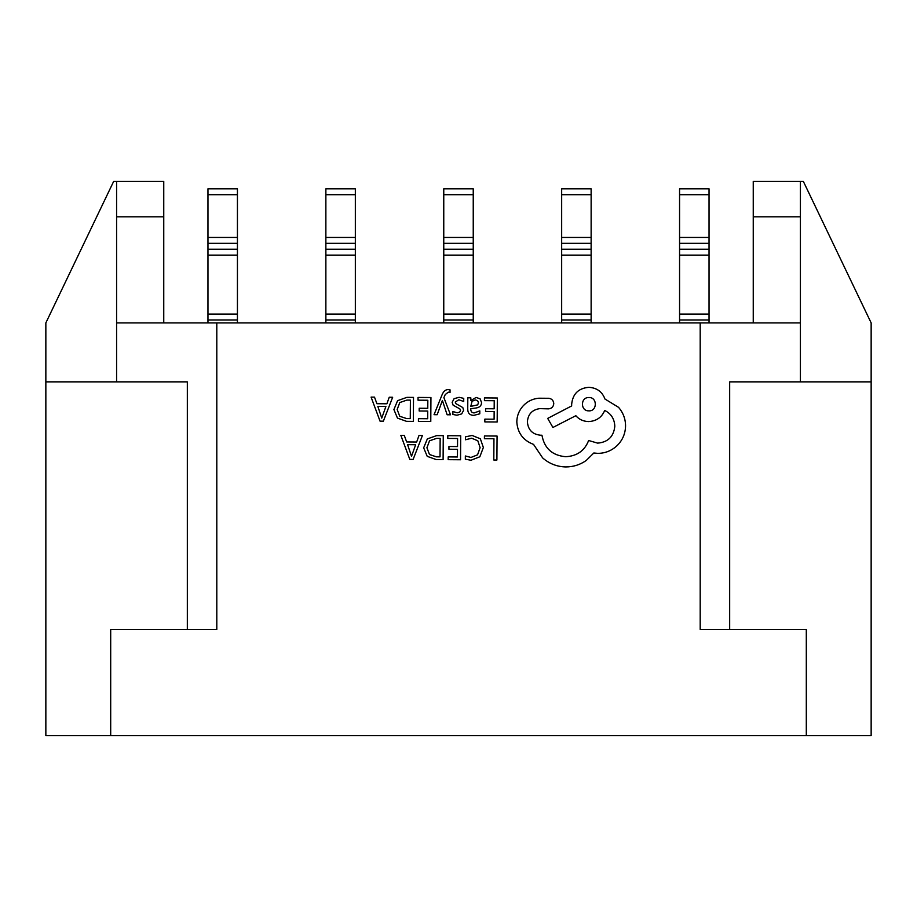 <?xml version="1.0" encoding="UTF-8"?>
<svg xmlns="http://www.w3.org/2000/svg" width="917" height="917" viewBox="0 0 917 917"><rect width="100%" height="100%" fill="white"/><g stroke="black" fill="none" stroke-linecap="round" stroke-linejoin="round"><path stroke-width="1.38" d="M800.415 381.862L800.415 322.91L116.585 322.91L116.585 381.862M216.802 322.91L216.802 629.452L110.693 629.452L110.693 735.56L45.85 735.56L45.85 322.91L113.639 181.44L163.753 181.44L163.753 322.91M110.693 735.56L871.15 735.56L871.15 322.91L803.361 181.44L800.415 181.44L800.415 216.802L753.247 216.802L753.247 322.91M116.585 322.91L116.585 181.44M187.332 629.452L187.332 381.862L45.85 381.862M700.198 322.91L700.198 629.452L806.307 629.452L806.307 735.56M753.247 216.802L753.247 181.44L800.415 181.44M729.668 629.452L729.668 381.862L871.15 381.862M800.415 322.91L800.415 216.802M163.753 216.802L116.585 216.802M679.566 194.702L709.036 194.702L709.036 188.799L679.566 188.799L679.566 322.91M709.036 194.702L709.036 322.91M679.566 319.964L709.036 319.964M679.566 249.229L709.036 249.229M679.566 237.434L709.036 237.434M561.663 194.702L591.133 194.702L591.133 188.799L561.663 188.799L561.663 322.91M591.133 194.702L591.133 322.91M561.663 319.964L591.133 319.964M561.663 249.229L591.133 249.229M561.663 237.434L591.133 237.434M443.759 194.702L473.241 194.702L473.241 188.799L443.759 188.799L443.759 322.91M473.241 194.702L473.241 322.91M443.759 319.964L473.241 319.964M443.759 249.229L473.241 249.229M443.759 237.434L473.241 237.434M325.867 194.702L355.337 194.702L355.337 188.799L325.867 188.799L325.867 322.91M355.337 194.702L355.337 322.91M325.867 319.964L355.337 319.964M325.867 249.229L355.337 249.229M325.867 237.434L355.337 237.434M207.964 194.702L237.434 194.702L237.434 188.799L207.964 188.799L207.964 322.91M237.434 194.702L237.434 322.91M207.964 319.964L237.434 319.964M207.964 249.229L237.434 249.229M207.964 237.434L237.434 237.434M484.428 435.953L484.405 438.681L493.954 438.75L493.805 460.002L496.899 460.025L497.071 436.045L484.428 435.953M472.14 435.46L465.492 436.813L465.469 439.782L471.67 438.211L477.814 440.79L480.118 447.645L477.551 454.832L470.994 457.445L465.355 455.978L465.332 459.222L471.006 460.242L479.843 456.769L483.362 447.485L480.348 438.796L472.14 435.46M447.805 435.69L447.783 438.429L457.583 438.498L457.526 446.568L448.952 446.499L448.929 449.25L457.503 449.307L457.445 456.987L448.195 456.918L448.172 459.669L460.529 459.761L460.701 435.781L447.805 435.69M443.266 435.655L436.675 435.609L427.345 438.911L423.665 447.817L427.219 456.345L436.263 459.589L443.106 459.635L443.266 435.655M440.022 456.861L440.16 438.372L436.675 438.349L429.534 440.802L426.921 447.76L429.5 454.523L436.4 456.838L440.022 456.861M400.844 435.357L409.807 459.406L413.12 459.428L422.416 435.518L419 435.483L416.65 442.028L406.667 441.96L404.259 435.38L400.844 435.357M415.653 444.734L407.607 444.676L411.515 456.345L415.653 444.734M484.451 397.909L484.428 400.649L494.229 400.718L494.171 408.787L485.597 408.718L485.574 411.469L494.148 411.527L494.103 419.207L484.841 419.138L484.818 421.9L497.174 421.98L497.346 398.001L484.451 397.909M473.883 415.355L479.786 413.808L479.809 410.885L474.181 412.914C471.865 412.902 470.719 411.492 470.742 408.707L475.82 408.031C479.614 407.526 481.517 405.681 481.54 402.483L480.095 398.826L476.141 397.451L470.88 400.465L470.811 397.818L467.808 397.795L467.739 408.81C467.704 413.154 469.756 415.332 473.883 415.355M477.677 404.867L478.491 402.701L477.631 400.695L475.35 399.904L472.083 401.279L470.753 406.414L477.677 404.867M458.787 399.778L463.715 401.474L463.738 398.368L459.096 397.325L454.098 398.654L452.15 402.345L453.124 405.176L459.898 408.925L460.54 410.518L459.612 412.18L457.239 412.799L452.895 411.527L452.883 414.45L456.93 415.241L461.687 413.911L463.635 410.266L462.798 407.549L455.99 403.709L455.233 402.07L458.787 399.778M434.05 414.679L437.168 414.702L442.395 400.454L447.129 414.771L450.488 414.793L443.897 397.657L445.238 394.562L448.333 392.167L450.029 392.522L450.052 389.851L448.115 389.587C445.49 389.576 443.438 391.387 441.971 395.021L434.05 414.679M418.049 397.439L418.026 400.179L427.826 400.248L427.769 408.306L419.195 408.248L419.172 410.999L427.746 411.057L427.689 418.737L418.439 418.668L418.416 421.419L430.772 421.511L430.944 397.531L418.049 397.439M413.51 397.405L406.919 397.359L397.588 400.66L393.909 409.567L397.462 418.095L406.506 421.339L413.349 421.384L413.51 397.405M410.266 418.611L410.403 400.121L406.919 400.099L399.778 402.552L397.164 409.509L399.743 416.272L406.644 418.576L410.266 418.611M371.087 397.107L380.051 421.155L383.363 421.178L392.659 397.267L389.244 397.233L386.894 403.778L376.91 403.709L374.503 397.13L371.087 397.107M385.897 406.483L377.838 406.426L381.759 418.095L385.897 406.483M516.81 421.923C517.589 432.962 523.16 440.447 533.534 444.378L542.646 457.915C549.306 463.727 557.009 466.742 565.766 466.936C573.354 466.913 580.186 464.747 586.272 460.437L593.826 452.987L597.735 453.365C605.3 453.33 611.857 450.648 617.405 445.318C622.666 439.988 625.383 433.523 625.554 425.935C625.52 418.886 623.17 412.684 618.528 407.308L604.945 399.021C602.24 391.731 596.875 387.834 588.829 387.318C578.455 388.235 572.735 393.886 571.658 404.248L571.646 405.944L547.69 418.393L552.917 427.471L575.842 415.699C579.063 419.447 583.304 421.407 588.588 421.579C596.405 421.132 601.77 417.418 604.693 410.449C611.066 413.59 614.436 418.84 614.814 426.199C613.748 436.561 608.017 442.212 597.643 443.129L588.622 440.504C584.691 450.705 577.034 456.116 565.663 456.712C552.263 455.485 544.354 448.321 541.947 435.231L540.583 435.22C532.49 434.394 528.089 429.935 527.378 421.831C528.032 414.163 532.158 409.761 539.746 408.627L548.446 408.856C551.656 408.569 553.432 406.816 553.765 403.606C553.501 400.569 551.874 398.792 548.859 398.287L538.806 398.219C532.685 398.769 527.504 401.291 523.229 405.772C519.056 410.38 516.913 415.768 516.81 421.923M588.932 397.542C580.243 397.107 580.369 411.252 588.84 410.85C597.38 411.435 597.483 397.072 588.932 397.542M679.566 314.072L709.036 314.072M679.566 255.121L709.036 255.121M679.566 243.337L709.036 243.337M561.663 314.072L591.133 314.072M561.663 255.121L591.133 255.121M561.663 243.337L591.133 243.337M443.759 314.072L473.241 314.072M443.759 255.121L473.241 255.121M443.759 243.337L473.241 243.337M325.867 314.072L355.337 314.072M325.867 255.121L355.337 255.121M325.867 243.337L355.337 243.337M207.964 314.072L237.434 314.072M207.964 255.121L237.434 255.121M207.964 243.337L237.434 243.337"/></g></svg>
